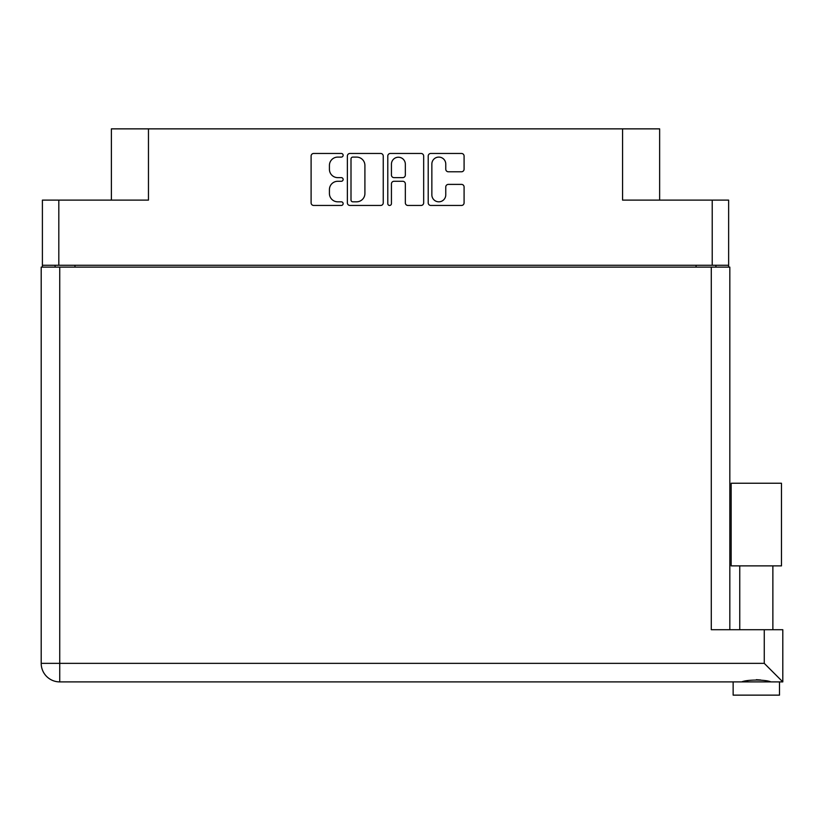 <?xml version="1.0" encoding="UTF-8"?>
<svg xmlns="http://www.w3.org/2000/svg" width="824" height="824" viewBox="0 0 824 824"><rect width="100%" height="100%" fill="white"/><g stroke="black" fill="none" stroke-linecap="round" stroke-linejoin="round"><path stroke-width="1.24" d="M431.858 194.855A6.953 6.953 0 0 0 438.811 201.818A6.953 6.953 0 0 0 445.763 194.855L445.763 186.997A2.596 2.596 0 0 1 448.359 184.391L461.492 184.391A2.596 2.596 0 0 1 464.087 186.997L464.087 202.848A2.596 2.596 0 0 1 461.492 205.454L430.818 205.454A2.596 2.596 0 0 1 428.212 202.848L428.212 156.055A2.596 2.596 0 0 1 430.818 153.46L461.492 153.46A2.596 2.596 0 0 1 464.087 156.055L464.087 169.188A2.596 2.596 0 0 1 461.492 171.783L448.359 171.783A2.596 2.596 0 0 1 445.763 169.188L445.763 164.048A6.953 6.953 0 0 0 438.811 157.096A6.953 6.953 0 0 0 431.858 164.048L431.858 194.855M389.608 205.454A1.823 1.823 0 0 0 391.431 203.631L391.431 183.876A2.596 2.596 0 0 1 394.026 181.28L402.74 181.28A2.596 2.596 0 0 1 405.336 183.876L405.336 202.848A2.596 2.596 0 0 0 407.942 205.454L421.064 205.454A2.596 2.596 0 0 0 423.67 202.848L423.67 156.055A2.596 2.596 0 0 0 421.064 153.46L390.391 153.46A2.596 2.596 0 0 0 387.785 156.055L387.785 203.631A1.823 1.823 0 0 0 389.608 205.454M728.632 267.12L728.632 200.119L728.632 265.266L42.395 265.266L42.395 200.119L42.395 267.12M383.242 202.848L383.242 156.055A2.596 2.596 0 0 0 380.637 153.46L349.963 153.46A2.596 2.596 0 0 0 347.368 156.055L347.368 202.848A2.596 2.596 0 0 0 349.963 205.454L380.637 205.454A2.596 2.596 0 0 0 383.242 202.848M337.747 157.096L341.321 157.096A1.823 1.823 0 0 0 343.134 155.283A1.823 1.823 0 0 0 341.321 153.46L313.697 153.46A2.596 2.596 0 0 0 311.101 156.055L311.101 202.848A2.596 2.596 0 0 0 313.697 205.454L341.321 205.454A1.823 1.823 0 0 0 343.134 203.631A1.823 1.823 0 0 0 341.321 201.818L337.747 201.818A8.322 8.322 0 0 1 329.425 193.496L329.425 189.592A8.322 8.322 0 0 1 337.747 181.28L341.321 181.28A1.823 1.823 0 0 0 343.134 179.457A1.823 1.823 0 0 0 341.321 177.634L337.747 177.634A8.322 8.322 0 0 1 329.425 169.311L329.425 165.418A8.322 8.322 0 0 1 337.747 157.096M42.395 200.119L148.464 200.119L148.464 128.863L659.643 128.863L659.643 200.119M622.563 128.863L622.563 200.119L728.632 200.119M111.384 200.119L111.384 128.863L148.464 128.863M55.105 267.12L55.105 265.266M352.827 157.096A1.823 1.823 0 0 0 351.003 158.919L351.003 199.995A1.823 1.823 0 0 0 352.827 201.818L356.596 201.818A8.322 8.322 0 0 0 364.908 193.496L364.908 165.418A8.322 8.322 0 0 0 356.596 157.096L352.827 157.096M405.336 164.182A6.953 6.953 0 0 0 398.383 157.23A6.953 6.953 0 0 0 391.431 164.182L391.431 175.038A2.596 2.596 0 0 0 394.026 177.634L402.74 177.634A2.596 2.596 0 0 0 405.336 175.038L405.336 164.182M715.922 265.266L715.922 267.12L715.922 265.266M756.319 565.882L731.156 565.882L731.156 483.245L781.471 483.245L781.471 565.882L756.319 565.882M744.381 681.52L747.811 680.758M779.494 681.891L779.494 695.137L733.144 695.137L733.144 681.891M59.74 267.12L59.74 663.351L764.26 663.351L764.26 629.711L782.8 629.711L782.8 681.891L59.74 681.891A18.54 18.54 0 0 1 41.2 663.351L41.2 267.12L729.827 267.12L729.827 629.711L729.827 267.12M764.26 629.711L711.287 629.711L711.287 267.12M756.319 679.697L760.768 680.016M770.904 681.891C765.465 679.481 747.193 679.47 741.724 681.891M764.26 663.351L782.8 681.891M731.156 565.882L731.156 483.245M781.471 565.882L781.471 483.245M58.813 200.119L58.813 265.266M712.214 265.266L712.214 200.119M696.064 267.12L696.064 265.266M74.974 265.266L74.974 267.12M41.2 663.351A18.54 18.54 0 0 0 59.74 681.891L59.74 663.351L41.2 663.351M772.871 565.882L772.871 629.711M739.756 565.882L739.756 629.711"/></g></svg>
